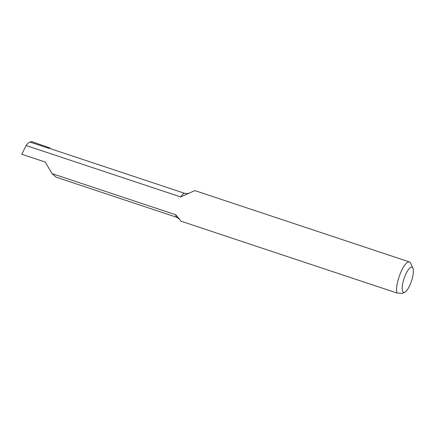 <?xml version="1.0" encoding="UTF-8"?>
<svg xmlns="http://www.w3.org/2000/svg" width="435" height="435" viewBox="0 0 435 435"><rect width="100%" height="100%" fill="white"/><g stroke="black" fill="none" stroke-linecap="round" stroke-linejoin="round"><path stroke-width="0.65" d="M404.202 292.434A13.267 3.926 108.4 0 0 404.952 292.157A13.267 3.926 108.4 0 0 411.499 281.043A13.267 3.926 108.4 0 0 412.907 268.216A13.267 3.926 108.4 0 0 411.352 267.172A13.267 3.926 108.4 0 0 403.462 280.483A13.267 3.926 108.4 0 0 404.202 292.434M179.568 219.338L175.669 214.727A12.626 3.736 108.4 0 0 176.963 217.369L179.568 219.338L180.732 221.11L396.927 292.989L402.554 293.348L404.952 292.157M412.907 268.216L410.727 263.278A17.471 5.171 108.4 0 0 409.476 261.957A17.471 5.171 108.4 0 0 408.672 261.903A17.471 5.171 108.4 0 0 399.847 274.681A17.471 5.171 108.4 0 0 396.927 292.989M175.669 214.727L52.064 173.63L45.229 162.048L21.75 154.246L26.127 145.529L180.704 196.924A12.626 3.736 108.4 0 1 184.929 193.412L49.041 148.232A12.626 3.736 108.4 0 0 48.459 148.194L49.911 147.965L49.938 148.531M26.127 145.529C27.671 143.43 28.938 142.261 29.933 142.033L31.875 141.652L49.911 147.965M180.704 196.924L194.847 190.601L409.476 261.957M52.064 173.63L56.197 177.219L176.963 217.369M29.933 142.033L48.459 148.194M184.929 193.412C187.501 193.651 188.746 193.564 188.665 193.156"/></g></svg>
